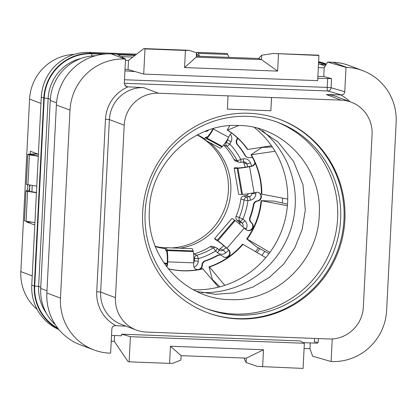 <?xml version="1.0" encoding="UTF-8"?>
<svg xmlns="http://www.w3.org/2000/svg" width="417" height="417" viewBox="0 0 417 417"><rect width="100%" height="100%" fill="white"/><g stroke="black" fill="none" stroke-linecap="round" stroke-linejoin="round"><path stroke-width="0.63" d="M326.386 64.067L325.145 63.603A46.6 45.594 110.6 0 0 318.619 61.695M136.599 54.174L89.295 52.386A46.6 45.594 110.6 0 0 41.283 97.098L31.76 285.082A46.6 45.594 110.6 0 0 58.938 329.581M26.824 221.333L26.787 222.011L32.531 222.23M38.385 154.259L30.373 151.241L30.227 154.092M214.328 282.205A96.801 94.722 110.6 0 0 214.906 281.975M37.139 309.378A46.6 45.594 -69.4 0 1 20.85 271.613L29.586 99.11A46.6 45.594 -69.4 0 1 74.158 54.398M34.804 225.029L26.787 222.011M205.414 140.227A59.912 58.625 -69.4 0 1 228.422 190.433A59.912 58.625 -69.4 0 1 171.637 247.896M165.476 247.865A59.912 58.625 -69.4 0 1 155.27 246.338M197.199 134.999A59.912 58.625 -69.4 0 1 204.403 139.471M209.397 142.379A59.912 58.625 110.6 0 1 230.82 191.335A59.912 58.625 -69.4 0 1 179.956 248.214M165.283 248.558A59.912 58.625 -69.4 0 1 155.385 246.635M204.45 138.752A59.912 58.625 110.6 0 0 197.481 134.847M230.304 134.373A6.656 6.516 -69.4 0 1 231.023 141.785L229.793 144.1A69.066 67.58 -69.4 0 1 240.718 159.362A3.331 0.516 152.4 0 1 237.184 160.712L234.036 159.529A65.735 64.322 110.6 0 0 223.653 145.012M234.036 159.529A3.331 3.258 110.6 0 0 235.756 161.051L238.899 162.234A3.331 3.258 110.6 0 0 240.645 162.38A3.331 0.589 79 0 0 240.708 162.385L243.247 161.895A3.331 0.589 79 0 1 243.179 161.885M245.259 167.181A73.225 71.651 110.6 0 0 243.632 162.677A3.331 3.258 110.6 0 0 243.194 161.905M255.892 192.419A76.551 74.909 -69.4 0 1 255.861 193.764A6.656 6.516 -69.4 0 1 250.471 200.16L247.938 200.655A3.331 0.589 -101 0 0 246.723 197.152L243.575 195.969L246.108 195.474A3.331 3.258 110.6 0 0 248.433 193.712M243.575 195.969A3.331 3.258 110.6 0 0 240.911 198.831A65.735 64.322 110.6 0 1 236.111 216.314A3.331 3.258 110.6 0 0 236.945 220.124L238.878 221.823A3.331 3.258 110.6 0 1 239.983 224.409M218.529 249.486A3.331 3.258 110.6 0 0 219.973 248.845A73.225 71.651 110.6 0 0 223.783 245.691M228.886 250.315A76.551 74.909 -69.4 0 1 225.717 252.9A6.656 6.516 -69.4 0 1 217.497 252.686L215.563 250.987A3.331 0.641 -48.7 0 0 217.121 248.245A3.331 0.641 -48.7 0 0 217.08 248.219A3.331 3.258 110.6 0 0 216.095 247.63L212.946 246.442A3.331 3.258 110.6 0 0 210.095 246.734A65.735 64.322 110.6 0 1 193.712 254.026A3.331 3.258 110.6 0 0 193.608 254.057M163.959 262.955A73.225 71.651 110.6 0 0 167.175 263.435M217.497 252.686A3.331 0.641 -48.7 0 0 219.05 249.945L217.121 248.245A3.331 3.331 0 0 0 216.095 247.63A3.331 3.258 110.6 0 0 213.243 247.917A3.331 0.422 -121.9 0 1 215.563 250.987A69.066 67.58 -69.4 0 1 198.346 258.644L194.442 258.29L194.322 260.906A3.331 3.258 -69.4 0 1 193.796 262.564M194.056 267.193A6.656 6.516 -69.4 0 0 198.226 261.261L198.346 258.644A3.331 0.553 -106 0 0 196.86 255.209L193.712 254.026M250.471 200.16A3.331 0.589 -101 0 0 249.257 196.662L246.723 197.152A3.331 3.258 110.6 0 0 244.054 200.014L247.938 200.655A69.066 67.58 -69.4 0 1 242.892 219.024A3.331 0.641 131.3 0 1 240.093 221.307L242.027 223.006A3.331 3.258 -69.4 0 1 242.85 226.843M245.884 229.517A76.551 74.909 -69.4 0 0 246.197 228.954A6.656 6.516 -69.4 0 0 244.826 220.723L242.892 219.024L236.111 216.314M251.644 166.023A76.551 74.909 -69.4 0 0 250.45 162.818A6.656 6.516 -69.4 0 0 243.252 158.867L240.718 159.362A3.331 0.589 79 0 1 240.708 162.385A3.331 3.331 0 0 1 238.899 162.234A3.331 3.258 110.6 0 1 237.184 160.712A65.735 64.322 -69.4 0 0 226.791 146.185L223.658 145.007M231.023 141.785L227.515 139.997L226.285 142.317L229.793 144.1A3.331 0.62 136.4 0 1 226.791 146.185A3.331 3.258 110.6 0 1 226.285 142.317L225.748 142.114M106.981 53.908L91.823 53.334A46.6 45.594 110.6 0 0 43.811 98.052L34.288 286.031A46.6 45.594 110.6 0 0 58.594 329.159M135.546 54.987L117.083 54.288M326.375 64.088A46.6 45.594 110.6 0 0 318.593 62.19M325.979 64.765A46.6 45.594 110.6 0 0 320.027 64.14L318.494 64.082M121.227 56.623L132.867 57.061M95.514 55.732A46.6 45.594 110.6 0 0 50.233 100.471L40.71 288.449A46.6 45.594 110.6 0 0 55.44 324.848M332.245 338.938L331.103 361.513L312.646 356.201L309.967 348.701L304.087 348.476M130.406 336.686L304.353 343.259L300.209 340.929L121.701 334.179L130.406 336.686L129.134 361.847L127.972 361.513L114.279 341.304L111.235 341.189M170.444 346.235L169.573 363.374L173.065 363.217L180.895 360.048L181.119 355.67L246.327 358.13L263.502 349.754L170.444 346.235L181.119 355.67M304.353 343.259L303.081 368.419L257.43 366.407L246.124 362.514L243.919 358.041M121.701 334.179L121.623 335.789L111.527 335.404M114.279 341.304L114.571 335.523M128.097 86.84A36.613 35.826 110.6 0 0 105.485 119.22L109.39 119.585A33.282 32.568 110.6 0 1 143.683 87.648L127.394 86.814L125.944 86.402L124.292 83.374L125.527 59.047L116.744 54.101L111.256 53.892A53.256 52.109 -69.4 0 0 56.384 104.995L69.999 110.124L60.475 298.103A53.256 52.109 -69.4 0 0 93.893 349.915A53.256 52.109 -69.4 0 0 109.973 353.152L110.625 353.178L111.86 328.851C112.131 326.813 113.273 325.75 115.295 325.656L126.075 326.177M69.999 110.124A53.256 52.109 -69.4 0 1 124.871 59.021L125.527 59.047M125.006 69.3L128.045 69.509L135.009 71.568L124.928 70.88M128.045 69.509L128.504 60.439L125.46 60.324M317.869 76.452L323.759 76.493L324.197 67.835L318.317 67.611M56.384 104.995L46.86 292.979L60.475 298.103M93.893 349.915L80.272 344.786A53.256 52.109 -69.4 0 1 46.86 292.979M324.197 67.835L327.548 62.07L333.037 62.274A53.256 52.109 -69.4 0 1 349.118 65.516L362.733 70.645A53.256 52.109 -69.4 0 1 396.15 122.452L386.627 310.436A53.256 52.109 -69.4 0 1 331.755 361.539L331.103 361.513M309.967 348.701L310.258 342.92M317.358 342.227L317.311 343.186L303.274 342.654M318.369 338.573L318.171 342.393L314.324 341.982L314.507 338.427M262.637 366.892L263.502 349.754M169.573 363.374L129.134 361.847M246.124 362.514L246.327 358.13M136.349 330.045A33.282 32.568 -69.4 0 1 115.467 297.665L124.203 125.168L109.39 119.585L100.648 292.088A33.282 32.568 110.6 0 0 121.535 324.468L136.349 330.045A33.282 32.568 -69.4 0 0 146.398 332.073L329.044 338.974A33.282 32.568 -69.4 0 0 363.337 307.037L372.079 134.535A33.282 32.568 -69.4 0 0 351.192 102.155A33.282 32.568 -69.4 0 0 341.142 100.132L271.519 97.484L270.852 110.755L227.406 109.113L228.036 95.842L271.519 97.484M124.203 125.168A33.282 32.568 -69.4 0 1 158.502 93.226L228.078 95.858M341.142 100.132L326.329 94.55L341.33 94.899C343.353 94.81 344.499 93.747 344.77 91.709L346.001 67.382L346.657 67.403A53.256 52.109 -69.4 0 1 362.733 70.645M271.566 97.5L270.852 110.755M270.894 110.771L227.406 109.124M344.88 219.921A103.181 100.961 -69.4 0 1 207.411 312.661A103.181 100.961 -69.4 0 1 142.666 212.279A103.181 100.961 -69.4 0 1 280.135 119.538A103.181 100.961 -69.4 0 1 344.88 219.921M124.297 83.285L327.694 90.974A3.331 3.206 106.1 0 0 331.072 87.763L327.22 87.419A3.331 0.652 -87.8 0 0 327.694 90.974L341.33 94.899M331.134 78.599L317.775 78.349M135.009 71.568L143.709 74.075L317.655 80.648L318.932 55.487L273.286 53.475L318.379 55.18L318.932 55.487M278.488 53.96L277.623 71.099L184.559 67.58L185.429 50.441L144.986 48.914L143.823 48.581L128.504 60.439M144.986 48.914L143.709 74.075M185.429 50.441L188.922 50.285L143.823 48.581M273.286 53.475L261.688 55.226L258.556 58.489L196.292 56.139M188.922 50.285L196.459 52.756L196.245 57.134L261.454 59.6L261.688 55.226M184.559 67.58L196.245 57.134M258.556 58.489L261.454 59.6L277.623 71.099M323.759 76.493L331.536 78.615L331.072 87.763L344.77 91.709M331.134 78.584L330.723 78.443M327.548 62.07L346.001 67.382M331.134 78.558L331.536 78.615M206.957 312.489A103.181 100.961 110.6 0 0 343.978 219.582A103.181 100.961 -69.4 0 0 279.687 119.371M145.137 212.065A99.741 97.599 -69.4 0 1 278.024 122.421A99.741 97.599 -69.4 0 1 340.611 219.457A99.741 97.599 110.6 0 1 207.723 309.101A99.741 97.599 110.6 0 1 145.137 212.065M276.518 121.868A99.741 97.599 -69.4 0 1 337.614 218.326A99.741 97.599 110.6 0 1 206.227 308.528M213.681 281.433A94.305 92.277 110.6 0 0 214.166 281.261M255.548 251.628A94.305 92.277 110.6 0 0 258.394 247.906M265.91 147.253A94.305 92.277 110.6 0 0 265.598 146.664M197.59 269.71A4.436 4.342 -69.4 0 1 193.665 265.134L193.785 262.856L167.691 261.866L167.577 264.149A4.436 4.342 -69.4 0 1 166.628 266.698M202.386 265.05A4.436 4.342 -69.4 0 1 205.43 261.011L205.002 260.854A4.436 4.342 -69.4 0 0 201.958 264.894L202.365 265.462A4.436 4.342 -69.4 0 1 199.826 269.299M251.425 222.6A4.436 4.342 -69.4 0 1 250.252 217.705L249.825 217.544A4.436 4.342 -69.4 0 0 250.998 222.438L251.727 222.866A4.436 4.342 -69.4 0 1 247.276 230.372A4.436 4.342 -69.4 0 1 245.952 229.574L244.273 228.089L226.952 248.224L228.636 249.71A4.436 4.342 -69.4 0 1 224.184 257.216A4.436 4.342 -69.4 0 1 222.86 256.419L222.558 256.153A4.436 4.342 -69.4 0 0 217.622 255.637A72.115 70.567 -69.4 0 1 205.43 261.011M255.199 163.146A4.436 4.342 -69.4 0 1 251.79 166.247L249.58 166.675L254.073 192.763L256.283 192.341A4.436 4.342 -69.4 0 1 261.365 197.059A4.436 4.342 -69.4 0 1 257.784 201.041L257.388 201.114A4.436 4.342 -69.4 0 0 253.854 204.726A72.115 70.567 -69.4 0 1 250.252 217.705M237.773 138.209A4.436 4.342 -69.4 0 1 237.346 139.377L237.153 139.737A4.436 4.342 -69.4 0 0 237.685 144.756A72.115 70.567 -69.4 0 1 245.384 155.562A4.436 4.342 -69.4 0 0 249.892 157.626L250.289 157.553A4.436 4.342 -69.4 0 1 252.629 157.756M213.582 128.54L213.342 128.989L228.625 137.256L229.704 135.244A4.436 4.342 -69.4 0 1 231.894 133.226M259.843 248.699A96.801 94.722 -69.4 0 1 257.028 252.493M216.121 283.148A96.801 94.722 -69.4 0 1 215.365 283.445M207.353 136.885L205.607 137.329L205.55 137.678A7.767 1.59 118.4 0 0 205.711 137.865A7.767 1.59 118.4 0 0 207.275 136.969L207.723 136.5A11.092 2.267 118.4 0 0 212.915 128.827L212.978 128.712M237.388 137.845A4.436 4.342 -69.4 0 1 236.919 139.215L236.726 139.575L237.153 139.737M247.578 157.433L247.151 157.272A4.436 4.342 -69.4 0 1 244.956 155.4A72.115 70.567 110.6 0 0 237.257 144.595A4.436 4.342 -69.4 0 1 236.726 139.575M252.389 157.673A4.436 4.342 -69.4 0 1 252.65 157.798M254.896 162.453A4.436 4.342 -69.4 0 1 251.362 166.086L251.79 166.247M236.684 167.895L236.34 167.717A7.767 0.824 -9.8 0 0 238.706 167.905L239.452 167.858A11.092 1.178 -9.8 0 0 249.147 166.513L251.362 166.086M258.378 192.461A4.436 4.342 -69.4 0 1 257.352 200.879L256.955 200.952L257.388 201.114M249.825 217.544A72.115 70.567 110.6 0 0 253.427 204.565A4.436 4.342 -69.4 0 1 256.955 200.952M250.998 222.438L251.3 222.704A4.436 4.342 -69.4 0 1 247.067 230.288M223.971 257.133A4.436 4.342 -69.4 0 0 228.208 249.548L226.525 248.063A11.092 0.803 40.7 0 0 218.935 241.808L218.331 241.354A7.767 0.558 40.7 0 0 216.261 240.093L216.407 240.103M205.002 260.854A72.115 70.567 110.6 0 0 217.194 255.475A4.436 4.342 -69.4 0 1 220.812 255.194L221.239 255.355M201.958 264.894L201.937 265.301A4.436 4.342 -69.4 0 1 196.24 269.366M166.352 266.327A4.436 4.342 -69.4 0 0 167.149 263.987L167.264 261.704A11.092 2.174 92.2 0 0 166.81 252.306L166.675 251.644A7.767 1.522 92.2 0 0 165.784 249.898A7.767 1.522 92.2 0 0 165.617 249.939L166.597 251.3M282.34 203.001A102.514 100.309 110.6 0 0 282.768 198.148M262.371 130.672A90.974 89.019 -69.4 0 1 289.388 233.28A90.974 89.019 -69.4 0 1 201.401 292.578M254.37 127.493A90.974 89.019 -69.4 0 1 271.457 145.747A90.974 89.019 -69.4 0 1 275.022 151.262A90.974 89.019 -69.4 0 1 287.725 199.091A90.974 89.019 -69.4 0 1 287.386 205.727A90.974 89.019 -69.4 0 1 269.898 252.415A90.974 89.019 -69.4 0 1 265.791 257.638A90.974 89.019 -69.4 0 1 224.784 285.348A90.974 89.019 -69.4 0 1 218.477 287.167A90.974 89.019 -69.4 0 1 193.29 289.69M261.886 255.345A102.499 100.299 110.6 0 0 264.785 251.378M38.286 156.26L29.435 154.874A11.092 0.709 -177.1 0 1 27.835 154.42A11.092 0.709 -177.1 0 1 29.565 154.128L31.942 154.009A22.19 1.423 -177.1 0 1 37.447 153.904M37.926 154.087A19.969 1.277 2.9 0 0 33.813 154.181L31.437 154.3A8.877 0.568 2.9 0 0 30.05 154.535A8.877 0.568 2.9 0 0 31.332 154.895L38.301 155.984M34.924 222.605L26.073 221.218A11.092 0.709 -177.1 0 1 24.473 220.765L25.984 190.913A11.092 0.709 -177.1 0 1 26.365 190.746C27.063 190.486 27.569 189.339 27.887 187.301L27.34 184.627M27.835 154.42L26.323 184.278A11.092 0.709 2.9 0 0 27.923 184.726L36.774 186.112M29.299 184.945L29.753 187.473C29.409 189.521 28.94 190.673 28.351 190.929A8.877 0.568 2.9 0 0 28.2 191.022A8.877 0.568 2.9 0 0 29.482 191.382L36.451 192.477M36.435 192.748L27.585 191.361A11.092 0.709 -177.1 0 1 25.984 190.913M266.708 146.492A96.801 94.722 -69.4 0 1 267.078 147.196M228.912 57.369L227.75 54.465A11.092 2.174 -87.8 0 0 226.905 53.491L197.554 52.38A11.092 2.174 -87.8 0 0 196.694 53.188L196.923 55.008L196.324 55.555M199.555 56.264L198.393 53.355A11.092 2.174 -87.8 0 0 197.554 52.38M196.423 53.538L196.694 53.188M198.482 56.222L198.143 55.378A8.877 1.741 -87.8 0 0 197.47 54.601A8.877 1.741 -87.8 0 0 196.923 55.008M238.915 125.496L227.614 130.088L227.187 129.927L229.871 125.684M227.614 130.088A76.441 74.799 -69.4 0 1 247.849 149.448L247.422 149.286A76.441 74.799 110.6 0 0 227.187 129.927M247.849 149.448L271.457 145.747M275.022 151.262L250.982 154.801L261.85 147.451L272.275 146.935M251.409 154.957A76.441 74.799 -69.4 0 1 261.824 194.166L261.396 194.004A76.441 74.799 110.6 0 0 250.982 154.801M261.824 194.166L287.725 199.091M287.386 205.727L261.058 200.64L274.005 201.13L287.511 204.163M268.975 253.656L256.804 247.046L246.723 238.91A76.441 74.799 110.6 0 0 261.058 200.64M261.49 200.801A76.441 74.799 -69.4 0 1 247.151 239.071L246.723 238.91M247.151 239.071L269.898 252.415M265.791 257.638L242.616 244.133A76.441 74.799 110.6 0 1 209.006 266.849L212.373 279.526L219.9 286.802M243.043 244.294A76.441 74.799 -69.4 0 1 209.433 267.01L209.006 266.849M209.433 267.01L224.784 285.348M218.477 287.167L202.698 268.663A76.441 74.799 110.6 0 1 168.197 268.715M203.126 268.824A76.441 74.799 -69.4 0 1 168.254 268.783M167.691 261.866A13.313 2.611 -87.8 0 0 167.144 250.586L167.008 249.924A9.987 1.955 -87.8 0 0 165.867 247.682A9.987 1.955 -87.8 0 0 165.356 247.995L165.617 249.939M165.497 250.19L165.356 247.995M193.785 262.856A13.313 2.611 -87.8 0 0 193.238 251.571L193.102 250.909A9.987 1.955 -87.8 0 0 191.961 248.668L165.867 247.682M226.952 248.224A13.313 0.959 -139.3 0 0 217.846 240.718L217.241 240.265A9.987 0.719 -139.3 0 0 214.573 238.654A9.987 0.719 -139.3 0 0 214.578 238.779L216.261 240.093M244.273 228.089A13.313 0.959 -139.3 0 0 235.167 220.583L234.557 220.129A9.987 0.719 -139.3 0 0 231.894 218.524L214.573 238.654M254.073 192.763A13.313 1.413 170.2 0 1 242.439 194.379L241.688 194.426A9.987 1.058 170.2 0 1 238.649 194.186L234.156 168.098A9.987 1.058 170.2 0 1 234.229 167.926L236.361 167.681M236.34 167.717L234.229 167.926M249.58 166.675A13.313 1.413 170.2 0 1 237.94 168.286L237.195 168.332A9.987 1.058 170.2 0 1 234.156 168.098M228.625 137.256A13.313 2.721 118.4 0 1 222.397 146.461L221.948 146.93A9.987 2.043 118.4 0 1 219.941 148.082L204.658 139.815A9.987 2.043 118.4 0 1 204.34 139.148L205.607 137.329M213.342 128.989A13.313 2.721 118.4 0 1 207.113 138.194L206.665 138.663A9.987 2.043 118.4 0 1 204.658 139.815M40.965 103.395L29.586 99.11M32.224 275.892L20.85 271.613M167.134 264.143A73.225 71.651 -69.4 0 1 164.413 263.617M198.226 261.261L193.858 260.734M210.095 246.734L213.243 247.917A65.735 64.322 -69.4 0 1 196.86 255.209A3.331 3.258 110.6 0 0 194.442 258.29L193.853 258.071M225.717 252.9A3.331 0.365 -127.7 0 0 223.121 250.028A3.331 3.258 -69.4 0 1 219.994 250.513L219.05 249.945A3.331 0.641 -48.7 0 0 219.008 249.919M219.994 250.513A3.331 3.258 -69.4 0 1 219.081 249.981M226.05 247.641A73.225 71.651 -69.4 0 1 223.121 250.028L219.973 248.845M246.197 228.954L243.752 227.63M244.826 220.723A3.331 0.641 131.3 0 1 242.027 223.006L238.878 221.823M240.911 198.831L244.054 200.014A65.735 64.322 -69.4 0 1 239.259 217.502A3.331 3.258 110.6 0 0 240.093 221.307L236.945 220.124M255.861 193.764L251.951 193.462A3.331 3.258 -69.4 0 1 249.257 196.662L246.108 195.474M251.962 193.154A73.225 71.651 -69.4 0 1 251.951 193.462L251.394 193.248M250.45 162.818A3.331 0.469 158.2 0 1 246.775 163.86A73.225 71.651 -69.4 0 1 247.86 166.753M243.299 161.864A3.331 3.258 -69.4 0 1 246.775 163.86L243.632 162.677M243.252 158.867A3.331 0.589 79 0 1 243.247 161.895L244.92 162.031M227.906 138.569A3.331 3.258 -69.4 0 1 227.515 139.997L227.156 139.862M34.288 286.031L31.76 285.082M326.146 64.479A46.151 45.161 110.6 0 0 318.567 62.633M134.999 55.409L117.928 54.768M103.27 54.21L91.803 53.777A46.151 45.161 110.6 0 0 44.244 98.068L34.72 286.046A46.151 45.161 110.6 0 0 57.895 328.278M91.823 53.334L89.295 52.386M43.811 98.052L41.283 97.098M34.72 286.046L38.625 286.411A42.826 41.903 110.6 0 0 46.412 313.339M44.244 98.068L48.148 98.433L38.625 286.411L40.772 287.224M91.803 53.777A3.331 0.652 -87.8 0 0 91.844 55.967M81.138 58.427A42.826 41.903 110.6 0 0 48.148 98.433L50.311 99.246M105.485 119.22L96.744 291.723A36.613 35.826 110.6 0 0 115.994 325.687M325.208 66.089L320.027 64.14M111.256 53.892L124.871 59.021M56.535 102.843L50.233 100.471M46.97 290.811L40.71 288.449M96.744 291.723L100.648 292.088L115.467 297.665M143.683 87.648L158.502 93.226M127.394 86.814L124.839 85.37M351.192 102.155L336.378 96.577A33.282 32.568 110.6 0 0 326.329 94.55M349.701 101.592A36.613 35.826 110.6 0 0 340.632 94.873M124.48 79.751L327.22 87.419L327.679 78.422M333.037 62.274L346.657 67.403M33.813 154.181L33.756 155.275M32.234 185.403L31.911 191.763M29.435 154.874L27.923 184.726M26.365 190.746L28.351 190.929M31.437 154.3L31.405 154.905M29.878 185.033L29.555 191.398M27.585 191.361L26.073 221.218M227.75 54.465L198.393 53.355M167.149 263.987L167.577 264.149M193.102 250.909L167.008 249.924M201.937 265.301L202.365 265.462M217.622 255.637L217.194 255.475M228.208 249.548L228.636 249.71M234.557 220.129L217.241 240.265M235.167 220.583L217.846 240.718M251.3 222.704L251.727 222.866M253.854 204.726L253.427 204.565M257.352 200.879L257.784 201.041M237.195 168.332L241.688 194.426M245.384 155.562L244.956 155.4M237.685 144.756L237.257 144.595M236.919 139.215L237.346 139.377M204.34 139.148L205.55 137.678M207.113 138.194L222.397 146.461M206.665 138.663L221.948 146.93M237.94 168.286L242.439 194.379M193.238 251.571L167.144 250.586M205.294 131.319A3.331 3.331 0 0 0 208.411 130.161M319.224 215.235C318.051 261.991 274.866 302.189 230.189 299.594C184.986 299.51 145.976 257.008 149.39 209.84C150.573 163.271 193.41 123.171 237.919 125.47C283.315 125.262 322.664 167.874 319.224 215.235M258.04 128.415L278.222 142.223L293.646 161.509L302.966 184.747L305.312 209.996L302.148 229.47L294.809 247.828L283.675 264.097L269.34 277.441L252.577 287.193L234.26 292.901L215.308 294.319L196.657 291.415M214.614 238.832L216.256 240.109"/></g></svg>
